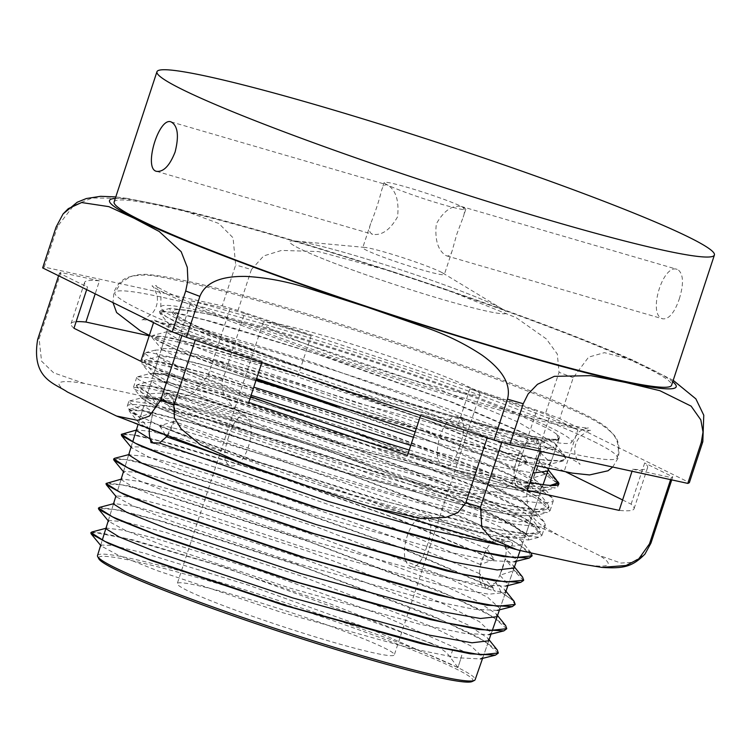 <?xml version="1.0" encoding="UTF-8"?>
<svg xmlns="http://www.w3.org/2000/svg" width="752" height="752" viewBox="0 0 752 752"><rect width="100%" height="100%" fill="white"/><g stroke="black" fill="none" stroke-linecap="round" stroke-linejoin="round"><path stroke-width="0.56" stroke-dasharray="3.76 2.82" d="M537.031 468.9C542.032 453.954 541.891 444.282 536.618 439.882L535.781 439.563C520.967 433.603 505.156 483.32 519.782 488.49L520.6 488.809C526.673 489.242 532.153 482.605 537.031 468.9M459.763 446.378C455.421 460.252 450.439 467.039 444.817 466.729L444.018 466.419C428.33 460.957 443.05 410.902 459.237 417.257L460.074 417.576C464.999 421.863 464.896 431.441 459.773 446.331L459.763 446.378M527.707 462.527L514.406 467.518L519.886 451.256L527.707 462.527L429.467 421.242L301.214 375.981L194.317 343.777L163.109 336.605L151.622 336.435L151.998 337.46L182.952 352.857L256.122 380.051M544.815 442.665L525.028 444.319L535.791 439.563L540.613 452.92C546.3 450.147 549.58 447.769 550.473 445.767L545.463 442.627L450.307 401.7L318.425 354.559L205.315 320.098L171.841 312.24L159.255 311.817L159.621 312.917L174.304 321.292L208.708 335.514L320.897 374.637A217.159 14.532 -162.9 0 1 302.266 368.555L414.032 405.196L500.136 429.58L551.517 439.995L558.755 439.854L556.856 434.346A203.256 14.138 -161.8 0 1 559.366 437.946A203.256 14.138 -161.8 0 1 361.862 387.872A203.256 14.138 -161.8 0 1 173.186 310.98A203.256 14.138 -161.8 0 1 243.733 322.871L207.731 313.885L171.315 308.245L169.388 308.536L174.774 316.338L218.503 336.849L285.732 362.671A217.065 13.273 17.2 0 0 294.596 365.651L320.907 374.637M459.237 417.247L546.29 442.618L454.631 403.016L326.518 356.909L213.192 321.884L176.927 312.87L160.214 310.914L159.396 311.507L167.94 317.814L195.069 329.79L294.596 365.651M502.515 568.55C507.515 553.613 507.374 543.94 502.11 539.541L501.274 539.222C486.441 533.253 470.63 582.979 485.275 588.149L486.083 588.468C492.156 588.901 497.636 582.264 502.515 568.55M426.845 546.497C422.502 560.372 417.52 567.158 411.899 566.848L411.1 566.538C395.411 561.077 410.131 511.022 426.318 517.376L427.155 517.696C432.08 521.982 431.986 531.561 426.863 546.45L426.845 546.497M525.028 444.319L433.453 405.375L311.901 362.182L209.921 331.2L180.123 324.253L169.172 323.98L169.52 324.911L186.458 334.123L226.643 350.141L353.44 392.788L485.679 429.655L531.984 439.14L556.339 440.456L559.084 438.66L556.856 434.346M336.736 406.635L483.921 448.361L535.96 459.312L563.041 460.938L565.852 459.077L562.571 453.804L550.473 445.767M514.406 467.518L422.229 428.612L301.872 385.964L201.574 355.574L172.302 348.778L161.558 348.533L161.896 349.454L189.109 363.037L253.781 387.158M413.44 437.25L502.355 459.528L547.954 464.717L550.661 462.95L540.603 452.92M527.81 462.198L433.293 422.342L309.119 378.228L202.1 345.497L168.345 337.244L152.637 335.495L151.725 336.106L158.202 341.267L178.882 350.799L256.225 379.722M318.763 400.562L488.104 449.019L544.222 460.168L559.789 461.079L565.955 458.758L564.837 455.627L550.107 445.175M519.886 451.256L430.962 413.6L314.223 371.986L213.709 341.098L182.097 333.296L167.442 331.623L166.634 332.168L180.17 340.609L221.013 357.162L356.946 402.828L495.54 440.672L539.316 448.559L556.283 446.763L555.23 443.727L517.677 421.844L437.147 388.436L243.742 322.871M149.375 429.439L152.383 414.202C156.82 400.299 162.056 393.55 168.081 393.954C176.833 395.439 177.97 423.611 166.624 436.809L173.759 421.289L267.327 455.054L388.399 492.372L489.477 517.536L519.331 521.803L530.912 519.594L529.859 516.577L509.781 503.304L467.218 483.574L339.547 434.985L212.741 394.236L171.108 383.332L152.214 380.747L151.425 381.283L164.904 389.686L205.578 406.155L340.91 451.604L478.892 489.27L522.471 497.11L539.372 495.324L538.31 492.297L528.703 484.899L520.6 488.809L514.208 476.937M159.396 443.041L154.433 443.652L153.088 443.031L154.423 443.652L159.396 443.041M228.758 436.451C223.353 452.253 223.541 461.925 229.322 465.469C246.374 472.03 260.183 419.061 243.733 415.997C238.102 415.696 233.12 422.492 228.777 436.404L228.758 436.451M462.01 206.744C464.736 208.398 465.131 211.885 463.185 217.187L456.84 234.079L452.272 250.388C451.068 254.59 449.217 256.423 446.716 255.887L445.955 255.586C437.899 250.369 434.684 239.813 436.301 223.936C443.68 210.898 451.961 205.061 461.145 206.415L462.01 206.744A42.949 2.989 -161.8 0 1 465.761 209.366A42.949 2.989 -161.8 0 1 433.274 201.743A42.949 2.989 -161.8 0 1 387.919 185.152L387.148 184.851C384.648 184.325 382.806 186.158 381.593 190.359C378.98 200.991 375.342 212.055 370.689 223.551C368.536 229.416 369.223 233.007 372.729 234.323C381.903 235.677 390.194 229.839 397.573 216.802C399.19 200.925 395.975 190.378 387.919 185.152A42.949 2.989 -161.8 0 1 384.169 182.539A42.949 2.989 -161.8 0 1 416.655 190.153A42.949 2.989 -161.8 0 1 462.01 206.744M679.31 298.901C683.897 283.871 683.474 274.132 678.041 269.695L677.214 269.376C662.926 263.595 647.81 313.518 661.986 318.538L662.794 318.848C669.017 319.318 674.516 312.672 679.31 298.901M440.597 271.867A42.949 2.989 -161.8 0 1 442.881 273.089A42.949 2.989 -161.8 0 1 444.357 274.48A42.949 2.989 -161.8 0 1 402.621 263.905A42.949 2.989 -161.8 0 1 362.755 247.652A42.949 2.989 -161.8 0 1 364.776 247.408A42.949 2.989 -161.8 0 1 401.183 257.156A42.949 2.989 -161.8 0 1 440.597 271.867M285.732 362.671A216.322 15.049 -161.8 0 1 160.768 306.919A216.322 15.049 -161.8 0 1 324.178 345.177A216.322 15.049 -161.8 0 1 552.861 428.819A216.322 15.049 -161.8 0 1 571.764 442.044A216.322 15.049 -161.8 0 1 302.266 368.555M594.08 441.697A264.403 18.386 -161.8 0 1 617.195 457.827A264.403 18.386 -161.8 0 1 360.274 392.713A264.403 18.386 -161.8 0 1 114.84 292.66A264.403 18.386 -161.8 0 1 314.862 339.566A264.403 18.386 -161.8 0 1 594.08 441.697M97.506 555.521A198.763 13.827 -161.8 0 1 247.765 590.734A198.763 13.827 -161.8 0 1 457.78 667.55A198.763 13.827 -161.8 0 1 475.151 679.686M472.19 681.519A197.024 13.705 18.2 0 0 455.74 668.735A197.024 13.705 18.2 0 0 241.195 590.621A197.024 13.705 18.2 0 0 98.803 558.764M384.338 647.933A114.238 7.943 -161.8 0 1 394.321 654.898A114.238 7.943 -161.8 0 1 283.316 626.764A114.238 7.943 -161.8 0 1 177.284 583.533A114.238 7.943 -161.8 0 1 263.698 603.8A114.238 7.943 -161.8 0 1 384.338 647.933M243.714 322.862A203.247 14.138 -161.8 0 1 541.581 425.529A203.247 14.138 -161.8 0 1 559.356 437.946A203.247 14.138 -161.8 0 1 361.862 387.872A203.247 14.138 -161.8 0 1 173.195 310.98A203.247 14.138 -161.8 0 1 243.714 322.862M57.678 226.192L44.227 267.082L222.244 305.857L235.686 264.958L233.045 237.764L218.851 223.504L182.351 209.94L160.054 204.911L126.928 198.368L92.242 197.992L73.715 205.503L57.678 226.192A340.994 23.716 18.2 0 0 56.109 227.01M251.431 269.545L237.98 310.444L545.604 413.196L559.046 372.296L557.298 354.032L546.309 338.908L516.135 317.645L445.146 289.163L418.61 280.261L392.431 271.557L318.425 251.572L281.539 250.416L263.698 255.924L251.431 269.545A340.994 23.716 18.2 0 0 235.686 264.958M673.2 380.333L633.015 360.246L604.429 352.66L588.637 357.106L573.221 377.701L559.77 418.601L689.377 482.577M42.657 267.9A340.994 23.716 -161.8 0 1 44.227 267.082M222.244 305.857A340.994 23.716 -161.8 0 1 237.98 310.444M545.604 413.196A340.994 23.716 -161.8 0 1 559.77 418.601M114.125 201.987A293.412 20.407 -161.8 0 1 336.078 254.035A293.412 20.407 -161.8 0 1 645.921 367.38A293.412 20.407 -161.8 0 1 671.583 385.268M496.734 306.064A114.238 7.943 -161.8 0 1 502.797 309.316A114.238 7.943 -161.8 0 1 506.726 313.029A114.238 7.943 -161.8 0 1 395.721 284.895A114.238 7.943 -161.8 0 1 289.68 241.665A114.238 7.943 -161.8 0 1 295.038 241.007A114.238 7.943 -161.8 0 1 391.877 266.932A114.238 7.943 -161.8 0 1 496.734 306.064M149.375 429.26L139.308 417.322L153.023 412.199L149.375 429.26L139.101 423.132L129.212 411.137L139.308 417.322M494.186 559.45L480.321 564.536L486.713 548.725L494.186 559.45L400.44 519.895L277.319 476.138L171.221 443.661L137.785 435.483L122.219 433.744M531.185 552.974L509.79 538.789L464.689 517.978L329.273 466.597L194.505 423.461L150.137 411.917L129.814 409.182L128.94 409.774L139.393 416.984M498.238 544.758L515.618 546.149L522.452 543.875L521.409 540.857L501.358 527.603L458.899 507.929L331.613 459.463L205.127 418.808L163.569 407.922L144.619 405.3L143.829 405.854L153.023 412.199M486.713 548.725L398.71 511.388L282.837 470.028L182.98 439.309L151.566 431.545L137.024 429.871L136.234 430.407M480.321 564.536L388.803 525.949L269.733 483.762L170.648 453.738L141.752 447.017L131.168 446.782L131.506 447.694L148.323 456.812L188.075 472.641L313.462 514.782L444.197 551.178L490.003 560.55L514.114 561.838L516.821 560.061L506.209 549.693L510.768 546.61L512.432 544.608L512.535 543.367L511.294 542.211L508.427 541.468L492.522 542.136L501.283 539.222L506.199 549.693M492.513 542.136L402.198 503.539L281.286 460.478L179.493 429.486L149.714 422.511L138.763 422.22L139.101 423.132M494.064 559.761L396.642 518.805L269.507 473.92L163.541 441.969L132.606 434.853L121.232 434.675M532.012 556.189L518.842 544.166L476.777 523.561L335.232 469.041L190.886 422.784L145.681 411.325L128.827 410.094L129.212 411.137M91.81 531.993L132.869 539.842L222.874 566.651L431.291 643.233C440.851 647.378 448.013 649.484 452.779 649.559L462.959 651.11A1679.376 532.068 -73.1 0 0 460.572 659.504L457.949 667.503L450.232 657.314C447.102 652.332 440.757 647.745 431.187 643.562L431.3 643.242M460.572 659.504L457.949 667.503M457.789 667.55L372.099 629.744L249.457 585.498L143.538 552.908L112.245 545.444L100.759 545.021L101.097 545.924L117.763 554.948L157.196 570.627L281.539 612.382L411.137 648.44L456.53 657.699L480.349 658.931L483.019 657.182L470.865 645.902L431.761 626.623L300.123 575.665L165.844 532.416L123.883 521.662L108.363 520.459L108.692 521.371L125.405 530.414L164.932 546.131L289.539 587.989L419.428 624.132L464.915 633.419L488.8 634.66L491.47 632.902L479.297 621.603L440.108 602.277L308.16 551.216L173.58 507.873L131.515 497.1L115.958 495.897L116.287 496.809L133.038 505.88L172.65 521.634L297.519 563.586L427.691 599.814L473.29 609.129L497.251 610.389L499.92 608.622L487.719 597.304L448.446 577.94L316.197 526.767L181.317 483.339L139.148 472.538L123.554 471.335L123.883 472.247L140.652 481.336L180.339 497.128L305.453 539.175L435.925 575.496L481.637 584.84L505.682 586.118L508.361 584.342L499.817 575.28L514.349 570.486L505.184 558.915L499.817 575.28M505.607 592.247L504.507 589.446L495.709 582.556L486.093 588.468L479.503 573.635L493.256 587.942L399.162 547.315L269.178 500.907L158.334 467.18L125.669 459.538L113.618 459.218M523.552 580.478L514.246 570.815M493.256 587.942L493.068 589.295L494.252 590.705L500.202 591.739L511.971 599.598L515.101 604.768M431.187 643.562L330.09 603.809L215.824 564.752L126.186 538.47L100.458 532.83L90.842 532.867M498.247 653.15L484.561 641.033L442.449 620.494L302.154 566.51L159.593 520.845L115.018 509.536L98.427 508.343M506.716 628.775L492.663 616.546L450.232 595.913L309.533 541.835L166.963 496.198L122.473 484.946L106.023 483.799M479.494 573.635L392.055 536.373L275.937 494.854L175.573 463.937L143.98 456.116L128.667 454.838M514.048 568.023L512.958 565.156L505.184 558.915M462.959 651.11L380.117 614.487L261.386 571.407L155.673 538.46L122.106 530.019L106.615 528.111L105.835 528.656M488.697 640.798L487.634 638.025L467.8 624.884L425.707 605.36L299.484 557.27L174.079 516.934L132.897 506.134L114.172 503.549L113.467 503.953M497.081 616.715L496.038 613.698L476.082 600.51L433.866 580.939L307.342 532.754L181.711 492.363L140.483 481.562L121.796 478.996L121.063 479.428M121.016 479.522L134.382 487.832L174.699 504.15L308.837 549.167L445.598 586.466L488.8 594.221L505.56 592.435M500.193 591.73L500.625 591.589C500.249 589.906 498.614 586.889 495.709 582.556M492.983 587.415L402.207 548.123L276.454 502.966L165.863 468.853L130.81 460.177L114.586 458.306M522.574 577.057L514.349 570.486M497.251 649.925L476.232 636.07L431.488 615.399L297.143 564.395L163.447 521.587L119.465 510.138L99.367 507.431M505.654 625.598L484.514 611.696L439.647 590.987L304.983 539.88L171.08 497.016L127.05 485.557L106.991 482.878M514.124 601.356L500.625 591.589M548.029 473.271L539.128 461.86L533.234 477.887L548.029 473.271L556.377 479.926M514.199 476.928L426.384 439.394L308.79 397.3L206.8 365.857L174.643 357.896L159.819 356.185L159.02 356.73L164.707 361.28L182.839 369.664L251.112 395.289M410.761 445.381L484.316 464.313L533.036 473.036M542.201 487.23L547.832 471.043L546.76 468.017L539.128 461.86M514.199 476.937L524.605 487.268L529.981 491.432L531.26 491.846L531.711 491.291L528.703 484.899M173.759 421.289L159.706 425.952L258.989 462.029L388.295 502.12L496.423 529.239L528.308 533.882L540.575 531.579L539.475 528.487L518.213 514.49L473.008 493.622L337.206 442.11L202.109 398.88L157.676 387.336L137.409 384.629L136.526 385.212L149.686 393.719L164.575 392.929L162.93 399.951L254.261 433.697L378.04 472.811L488.875 501.969L526.08 508.888L546.084 509.499L548.932 507.619L535.621 495.53L493.312 474.822L351.146 420.086L206.227 373.669L160.9 362.191L144.036 360.988L144.422 362.032L162.103 371.751L203.736 388.483L335.448 433.133L474.7 472.435L524.877 483.151L552.899 485.538M162.827 399.538L260.681 435.511L392.121 476.533L503.408 504.677L536.364 509.583L549.035 507.29L547.926 504.197L526.635 490.182L481.327 469.276L345.243 417.661L209.864 374.346L165.327 362.774L145.014 360.067L144.13 360.659L156.256 368.677L193.48 384.225L321.536 428.396L464.275 469.502L518.081 481.6L550.257 485.416M159.706 425.952L166.117 435.972M308.414 486.318L447.393 525.657L496.79 536.016L522.584 537.548L525.291 535.791L512.996 524.398L473.459 504.912L340.308 453.418L204.525 409.718L162.075 398.861L146.358 397.658L146.696 398.569L156.237 404.35L149.676 393.719M159.565 426.262L252.221 460.111L374.186 498.416L482.107 526.607L518.231 533.243L537.671 533.77L540.491 531.908L527.218 519.839L485.012 499.178L343.175 444.554L198.566 398.231L153.286 386.754L136.422 385.541L136.798 386.575L149.432 393.982M557.373 483.367L547.917 473.591M162.93 399.951L174.99 412.575L173.289 400.036L168.072 393.954L156.237 404.35M174.99 412.575L376.677 480.124L478.413 506.585L512.535 512.798L531.006 513.287L533.732 511.501L521.409 500.099L481.797 480.575L348.355 428.969L212.252 385.174L169.717 374.308L153.972 373.105L154.32 374.026L171.24 383.21L211.284 399.162L337.573 441.621L469.201 478.291L515.289 487.719L539.504 489.007L542.192 487.221L533.234 477.887M622.6 499.948L631.125 504.15A296.326 20.614 -161.8 0 1 634.049 508.766A296.326 20.614 -161.8 0 1 619.178 510.382M631.125 504.15L644.671 462.969A296.326 20.614 -161.8 0 1 647.594 467.575A296.326 20.614 -161.8 0 1 632.714 469.192L632.037 471.25M149.197 335.824L177.754 342.047L191.299 300.856A296.326 20.614 -161.8 0 1 311.178 335.796L297.632 376.978L456.332 429.984L469.878 388.803A296.326 20.614 -161.8 0 1 577.809 429.956L564.263 471.147L566.106 472.059M456.332 429.984A296.326 20.614 -161.8 0 1 564.263 471.147M527.34 490.379A296.326 20.614 -161.8 0 1 407.462 455.439M540.199 451.247L540.876 449.188A296.326 20.614 -161.8 0 1 420.998 414.258L420.594 415.499M177.754 342.047A296.326 20.614 -161.8 0 1 297.632 376.978M248.762 402.433A296.326 20.614 -161.8 0 1 140.831 361.28M261.893 362.492L262.298 361.251A296.326 20.614 -161.8 0 1 154.376 320.089L153.54 322.636M73.969 328.267A296.326 20.614 -161.8 0 1 71.045 323.661A296.326 20.614 -161.8 0 1 76.131 321.687M557.147 481.064A217.149 15.106 18.2 0 0 536.364 469.098C477.858 440.907 300.979 381.104 214.311 360.434A204.986 14.26 18.2 0 0 203.322 357.764L160.928 349.859L155.232 350.131L158.23 356.457L202.485 377.72L250.67 396.624M409.238 450.034A217.149 15.106 18.2 0 0 529.972 482.352M86.677 289.633L87.514 287.085A296.326 20.614 -161.8 0 1 84.581 282.47A296.326 20.614 -161.8 0 1 99.461 280.853L95.194 293.835M99.461 280.853L60.903 272.459L39.113 338.72L41.557 361.167L53.636 372.813L84.139 383.417L141.649 395.937L174.567 399.152L192.183 393.973L208.078 375.511L229.858 309.26L191.299 300.856M311.178 335.796L244.541 313.537L222.761 379.788C218.747 396.642 234.652 409.52 247.107 417.924C266.377 429.185 286.794 438.049 308.348 444.517L407.725 477.708C428.847 485.501 450.467 490.68 472.594 493.246C487.569 493.998 507.967 493.246 514.725 477.313L536.514 411.062L469.878 388.803M671.733 479.898L672.739 476.824L644.671 462.969M577.809 429.956L549.731 416.1L527.942 482.361C521.399 521.822 544.937 526.09 557.815 534.945L599.682 555.615L620.908 563.051L632.338 562.374L645.009 553.989M549.731 416.1A323.388 22.494 18.2 0 0 536.514 411.062M632.714 469.192L671.273 477.586A323.388 22.494 18.2 0 0 672.739 476.824M420.998 414.258L487.634 436.517A323.388 22.494 18.2 0 0 502.317 440.794L540.876 449.188M244.541 313.537A323.388 22.494 18.2 0 0 229.858 309.26M154.376 320.089L182.445 333.954A323.388 22.494 18.2 0 0 195.67 338.992L262.298 361.251M203.313 357.764L407.001 424.654L499.676 462.198L543.198 486.845L544.307 489.89L527.227 491.714L483.028 483.743L342.921 445.466L205.343 399.218L163.983 382.439L150.278 373.866L151.114 373.302L170.431 375.944L212.816 387.017L341.822 428.424L471.711 477.811L515.064 497.862L535.565 511.369L536.674 514.453L519.557 516.267L475.226 508.277L334.706 469.859L196.845 423.498L155.448 406.682L141.799 398.118L142.626 397.582L161.266 400.055L202.128 410.648L327.411 450.598L456.69 499.234L502.035 519.641L526.165 534.089C511.369 519.886 371.385 467.923 258.152 434.374L220.308 422.633L152.91 404.209L129.692 400.891L128.752 401.737L135.228 406.682L153.728 415.33L222.037 441.311L317.57 473.055L417.727 502.533L498.802 522.283L541.637 527.143L545.332 525.084L544.194 521.935L536.185 515.524L483.893 489.721L397.357 455.439L297.331 420.387L207.778 392.459L150.184 377.852L137.672 376.752L136.742 377.363L138.406 379.6L175.385 396.83L252.484 424.993L351.475 456.925L448.944 484.579L521.832 500.907L543.282 503.332L552.917 501.584L553.293 500.945L552.156 497.815L534.963 485.989L472.388 457.395L380.23 422.145L280.599 388.182L197.353 363.16L150.475 352.566L145.615 352.594L144.685 353.224L151.265 358.488L199.694 379.055L284.369 408.919M258.143 434.374A217.149 15.106 18.2 0 0 127.314 406.014A217.149 15.106 18.2 0 0 322.326 486.027L420.65 514.622L498.905 533.309L539.184 537.248L541.948 535.368L531.88 525.178L479.24 499.375L393.484 465.413L294.699 430.746L205.973 402.978L148.069 388.117L133.442 387.374L134.58 389.169L168.805 405.46L242.924 432.738L339.866 464.238L437.25 492.193L512.591 509.649L547.324 512.544L550.079 510.674L536.9 498.595L480.5 471.758L392.591 437.391L293.759 403.063L207.11 376.282L152.919 362.831L141.564 362.68L143.914 365.397L182.351 382.937L259.44 410.921L357.407 442.42L453.644 469.662L525.939 485.867L555.437 487.841L557.636 486.835L558.191 484.767M536.373 469.107L541.515 471.889L557.401 483.273M214.311 360.434L427.38 432.005L514.114 468.609L537.511 481.609L544.41 489.571L541.741 491.357L517.367 490.097L470.677 480.547L337.075 443.304L208.689 400.102L167.959 383.858L150.72 374.487L150.381 373.537L166.371 374.731L209.601 385.748L347.979 430.219L483.78 482.662L524.182 502.524L536.796 514.124L534.136 515.919L509.677 514.65L462.884 505.071L328.972 467.735L200.342 424.438L159.518 408.148L142.26 398.757L141.921 397.799L156.886 398.795L197.25 408.919L328.286 450.542L463.345 501.659L508.145 522.396L528.44 536.082L528.402 540.002L492.908 535.302L418.779 515.919L322.326 486.027M526.165 534.089A206.048 14.335 -161.8 0 1 528.459 536.091M60.903 272.459A323.388 22.494 18.2 0 0 59.436 273.22L87.514 287.085M501.819 442.317L502.317 440.794M671.273 477.586L670.596 479.644M195.257 340.233L195.67 338.992M487.634 436.517L487.23 437.758M58.6 275.768L59.436 273.22M182.445 333.954L181.909 335.571M388.38 282.461A114.238 7.943 18.2 0 0 506.726 313.029A114.238 7.943 18.2 0 0 400.684 269.799A114.238 7.943 18.2 0 0 289.68 241.665A114.238 7.943 18.2 0 0 388.38 282.461M361.618 363.865A114.238 7.943 -161.8 0 1 262.918 323.069A114.238 7.943 -161.8 0 1 373.923 351.193A114.238 7.943 -161.8 0 1 479.964 394.424A114.238 7.943 -161.8 0 1 361.618 363.865M573.221 377.701A340.994 23.716 18.2 0 0 559.046 372.296M115.282 198.472A298.253 20.746 -161.8 0 1 267.092 232.96A298.253 20.746 -161.8 0 1 650.095 368.612A298.253 20.746 -161.8 0 1 672.739 381.753M452.798 649.559L450.241 657.314M208.078 375.511A323.388 22.494 -161.8 0 1 222.761 379.788M37.656 339.481A323.388 22.494 -161.8 0 1 39.113 338.72M514.725 477.313A323.388 22.494 -161.8 0 1 527.942 482.361M583.063 564.273A289.031 20.107 18.2 0 0 599.682 555.615M358.854 503.163A289.031 20.107 18.2 0 0 525.554 551.742M109.388 412.735A289.031 20.107 18.2 0 0 259.468 469.972M84.139 383.417A289.031 20.107 18.2 0 0 67.52 392.065M308.348 444.517A289.031 20.107 18.2 0 0 141.649 395.937M557.815 534.945A289.031 20.107 18.2 0 0 407.725 477.708M444.817 466.729L520.591 488.809M411.899 566.848L495.465 591.204M426.318 517.367L501.274 539.212M169.52 324.911L159.631 312.917M556.339 440.456L558.755 439.845M151.998 337.46L161.887 349.454M563.041 460.938L547.954 464.717M550.652 462.95L556.292 446.763M559.112 438.67L548.697 468.524M161.558 348.543L166.624 332.168M169.162 323.98L137.945 424.88M160.232 310.933L169.388 308.536M167.442 331.623L152.637 335.495M555.23 443.727L564.837 455.627M243.733 415.997L164.575 392.929M229.322 465.479L151.03 442.665M446.726 255.887L662.794 318.857M461.164 206.415L677.214 269.376M156.66 171.362L372.729 234.323M171.08 121.88L387.148 184.851M384.169 182.539L381.593 190.369M370.689 223.551L362.755 247.652M465.761 209.366L463.185 217.187M452.281 250.378L444.357 274.48M160.768 306.919L160.994 295.066C157.911 288.007 156.115 284.839 155.617 285.563C158.954 288.749 176.739 297.134 208.962 310.717C255.107 329.451 311.45 349.689 378.002 371.45C449.875 394.706 507.995 411.466 552.372 421.712C573.842 426.299 585.911 428.367 588.581 427.916C588.261 427.559 580.13 430.163 578.523 432.447L571.764 442.044M617.195 457.827C619.432 449.461 618.435 442.091 614.205 435.69L608.5 429.082C602.249 423.827 594.08 418.826 583.975 414.089C552.823 398.974 504.498 379.929 439.018 356.956C384.225 337.827 330.711 320.615 278.494 305.303C216.501 287.142 173.364 276.933 149.093 274.668C144.064 273.831 137.898 274.461 130.585 276.548L121.128 282.526L114.84 292.66M482.577 658.376L488.574 641.146M491.037 634.105L492.175 630.834M499.488 609.825L505.466 592.661M507.938 585.554L513.945 568.315M516.398 561.265L517.536 558.003M520.149 550.511L543.094 484.626M100.646 545.379L102.263 540.171M108.25 520.826L113.392 504.216M120.997 479.607L117.35 491.385L120.987 479.654M123.45 471.72L128.592 455.101M131.055 447.149L132.662 441.95M633.005 360.264C586.485 339.838 523.862 316.141 445.137 289.191M392.422 271.585C347.969 257.062 305.726 244.015 265.719 232.443C234.37 223.391 206.574 215.899 182.351 209.968M126.928 198.368L115.789 196.921M262.918 323.069L177.284 583.533M479.964 394.424L394.321 654.898M364.776 247.408L295.038 241.007M442.881 273.089L502.797 309.316M136.347 430.05L137.024 429.871M531.025 552.758L521.409 540.857M129.814 409.182L144.619 405.3M516.831 560.061L522.461 543.884M131.158 446.782L136.225 430.407M138.753 422.22L143.82 405.845M501.283 539.222L510.326 541.854M483.01 657.182L488.64 640.995M491.46 632.902L497.1 616.715M499.92 608.622L505.504 592.576M508.371 584.342L514.011 568.155M100.749 545.021L105.816 528.647M108.354 520.459L113.392 504.178M123.554 471.335L128.592 455.054M129.391 454.434L128.742 454.603M512.958 565.156L514.415 566.961M105.938 528.289L106.615 528.111M489.054 639.783L487.634 638.025M113.543 503.718L114.172 503.549M497.504 615.512L496.038 613.698M121.138 479.174L121.796 478.996M505.955 591.251L504.507 589.446M159.819 356.185L145.014 360.067M546.76 468.017L548.236 469.85M529.859 516.577L539.475 528.487M152.214 380.747L137.4 384.629M538.31 492.297L547.926 504.197M522.584 537.548L537.671 533.77M146.696 398.569L136.798 386.575M525.281 535.781L530.921 519.604M533.741 511.501L539.381 495.324M146.358 397.658L151.425 381.292M153.963 373.095L159.029 356.73M546.084 509.499L531.006 513.287M144.422 362.032L154.32 374.026M553.34 485.538L539.504 489.007M520.6 488.809L530.799 491.789M647.594 467.575L634.049 508.766M84.581 282.47L71.045 323.661M155.232 350.131L145.615 352.594M129.692 400.891L142.626 397.582M544.185 521.935L535.565 511.369M137.672 376.752L151.114 373.302M552.156 497.824L543.198 486.845M144.666 353.214L141.564 362.68M136.732 377.363L133.442 387.374M128.789 401.512L127.314 406.014M558.839 484.034L558.2 485.98M553.275 500.935L550.079 510.674M545.341 525.084L541.957 535.368M541.741 491.357L555.437 487.841M150.72 374.487L141.94 363.724M534.136 515.919L547.324 512.544M142.26 398.757L133.809 388.408M528.402 540.002L539.175 537.248M247.822 465.986L244.936 464.962M117.171 416.307L116.466 416.006M517.047 549.74L515.477 549.327M373.124 507.797L370.238 506.876M602.559 567.469L601.788 567.393M149.366 335.326L225.017 366.901L256.573 378.66M415.217 431.855L535.518 465.497M612.683 467.039L618.219 457.921C620.193 447.196 618.473 439.253 613.068 434.101C599.1 419.945 577.01 411.805 535.433 394.208C490.539 376.244 437.363 357.162 375.915 336.952C300.838 312.447 238.976 294.483 190.341 283.072C159.932 277.3 147.674 272.017 128.348 277.206C122.04 279.321 117.246 284.294 113.956 292.133L112.988 302.624M240.931 325.165C297.2 346.512 358.648 367.521 425.275 388.211C470.902 402.282 509.574 413.196 541.271 420.941C570.768 427.766 587.444 430.877 591.279 430.285C591.025 429.129 587.321 431.169 580.177 436.414C575.553 441.913 573.889 448.07 575.186 454.875C577.94 461.775 579.595 464.877 580.14 464.181C578.034 461.455 542.728 444.225 495.747 426.61C455.054 411.006 409.426 394.932 358.873 378.369C297.444 358.356 244.522 342.696 200.098 331.388C165.29 322.993 145.55 319.121 140.897 319.76C141.169 320.935 144.892 318.867 152.073 313.556C156.67 308.029 158.296 301.862 156.971 295.085C154.216 288.251 152.571 285.177 152.036 285.873C153.145 287.95 186.449 304.757 240.931 325.165"/><path stroke-width="1.13" d="M256.122 380.051L336.736 406.635M253.781 387.158L413.44 437.25M256.225 379.722L318.763 400.562M166.117 435.972L166.615 436.809L159.396 443.041L151.03 442.665L150.259 439.046L153.079 443.031C150.146 440.832 148.915 436.301 149.375 429.439M175.113 151.979C169.764 165.581 163.616 172.039 156.66 171.362C143.049 169.125 158.719 116.71 171.08 121.89C177.82 125.725 179.164 135.755 175.113 151.979M482.577 658.376L475.151 679.686A198.763 13.827 -161.8 0 1 474.38 680.447A198.763 13.827 -161.8 0 1 282.019 630.721A198.763 13.827 -161.8 0 1 97.685 556.593A198.763 13.827 -161.8 0 1 97.506 555.521L100.646 545.379M97.685 556.593L98.803 558.764A197.024 13.705 18.2 0 0 281.521 632.235A197.024 13.705 18.2 0 0 472.19 681.519L474.38 680.447M507.497 399.143L494.055 440.042L186.43 337.291L199.882 296.391C206.922 278.654 229.144 276.134 245.989 276.416C265.898 277.507 286.286 281.333 307.136 287.903L367.061 307.107L426.497 327.769C447.12 335.054 465.732 344.256 482.352 355.358C496.029 365.275 512.356 380.672 507.497 399.143A340.994 23.716 18.2 0 0 523.232 403.73L528.12 393.963L537.473 384.31L554.337 376.338L590.837 375.662L625.617 382.448L659.908 390.702L691.116 406.127L700.836 419.889L703.017 432.052L701.249 442.505L687.807 483.395L509.79 444.629L523.232 403.73M185.706 290.996L172.264 331.886L42.657 267.9L56.109 227.01L63.074 213.953L68.347 208.624L81.601 202.532L108.89 206.65L134.279 218.334L159.18 231.475L181.176 251.694L187.286 267.345L187.897 280.327L185.706 290.996A340.994 23.716 18.2 0 0 199.882 296.391M687.807 483.395A340.994 23.716 -161.8 0 0 689.377 482.577L702.819 441.687L703.769 415.217L695.873 398.87L673.2 380.333M186.43 337.291A340.994 23.716 -161.8 0 1 172.264 331.886M509.79 444.629A340.994 23.716 -161.8 0 1 494.055 440.042M714.4 255.031L671.583 385.268A293.412 20.407 -161.8 0 1 386.481 313.011A293.412 20.407 -161.8 0 1 114.125 201.987L156.942 71.75A293.412 20.407 -161.8 0 1 378.895 123.798A293.412 20.407 -161.8 0 1 688.747 237.143A293.412 20.407 -161.8 0 1 714.4 255.031A293.412 20.407 -161.8 0 1 429.298 182.774A293.412 20.407 -161.8 0 1 156.942 71.75M137.024 429.871L121.335 434.346L135.557 443.323L178.619 460.873L322.044 509.236L468.223 549.327L514.33 557.711L532.115 555.869L531.185 552.974M159.396 443.041L328.201 501.405L426.845 529.323L498.238 544.758M136.234 430.407L150.268 439.046M121.335 434.346L121.608 435.709L139.637 445.551L182.106 462.546L315.793 507.666L454.988 546.601L503.671 556.64L529.201 558.059L532.115 555.869M129.391 454.434L114.586 458.306L113.608 459.218L113.984 460.252L131.976 470.075L174.361 487.033L307.784 532.059L446.716 570.918L495.295 580.929L520.76 582.339L523.552 580.478M106.615 528.111L91.81 531.993L90.832 532.905L91.199 533.929L109.087 543.687L151.227 560.541L283.889 605.275L421.947 643.862L470.207 653.789L495.436 655.152L498.247 653.15M114.172 503.549L99.367 507.431L98.409 508.333L98.794 509.377L116.729 519.162L158.963 536.044L291.889 580.882L430.229 619.554L478.592 629.509L503.887 630.881L506.716 628.775M106.023 483.799L106.389 484.814L124.362 494.619L166.671 511.548L299.86 556.48L438.491 595.236L486.958 605.219L512.328 606.61L515.214 604.448M128.667 454.838L141.996 463.288L182.407 479.654L316.855 524.774L453.917 562.167L497.222 569.95L514.048 568.023M105.835 528.656L119.107 536.909L159.236 553.143L292.801 597.943L428.95 635.064L471.983 642.791L488.697 640.798M113.467 503.953L126.731 512.366L166.982 528.647L300.809 573.55L437.288 610.765L480.378 618.501L497.081 616.715M113.721 458.889L127.859 467.838L170.817 485.341L313.913 533.591L459.81 573.607L505.87 581.982L523.665 580.159L522.574 577.057L514.415 566.961M90.936 532.576L104.989 541.459L147.702 558.849L290.028 606.817L435.041 646.551L480.763 654.842L498.313 652.962L497.251 649.925L489.054 639.783M98.512 508.004L112.565 516.897L155.344 534.324L297.877 582.368L443.229 622.224L489.073 630.543L506.745 628.7L505.654 625.598L497.504 615.512M121.796 478.996L106.117 483.47L120.329 492.419L163.231 509.884L305.989 558.012L451.501 597.906L497.439 606.262L515.214 604.439L514.124 601.356L505.955 591.251M251.112 395.289L410.761 445.381M533.036 473.036L547.823 471.043M550.257 485.416L557.476 483.038L556.377 479.926L548.236 469.85M166.615 436.809L308.414 486.318M552.899 485.538L554.581 485.228L557.486 483.038M632.037 471.25L619.178 510.382L527.34 490.379L540.199 451.247M420.594 415.499L407.462 455.439L248.762 402.433L261.893 362.492M153.54 322.636L140.831 361.28L73.969 328.267L86.677 289.633M76.131 321.687A296.326 20.614 -161.8 0 1 85.916 322.044L149.197 335.824M566.106 472.059L622.6 499.948M250.67 396.624L284.369 408.919A217.149 15.106 18.2 0 0 409.238 450.034M529.972 482.352A217.149 15.106 18.2 0 0 558.839 484.034A217.149 15.106 18.2 0 0 557.147 481.064M95.194 293.835L85.916 322.044M645.009 553.989L650.959 543.085L671.733 479.898M557.401 483.273L558.191 484.767M670.596 479.644L649.493 543.846L638.805 558.849L626.106 565.485L601.788 567.403L583.063 564.273L525.554 551.742L517.038 549.74L491.272 538.601L481.797 527.302L480.537 507.055L501.819 442.317M487.23 437.758L465.855 502.768L457.893 512.61L446.049 517.367L421.054 518.513L370.238 506.886L259.468 469.972L247.812 465.986L200.342 444.742L181.063 428.8L174.417 417.886L173.881 405.243L195.257 340.233M181.909 335.571L160.665 400.205L149.451 416.016L137.625 420.34L116.466 416.016L67.52 392.065C54.652 383.21 31.105 378.942 37.656 339.481L58.6 275.768M701.249 442.505A340.994 23.716 18.2 0 0 702.819 441.687M672.739 381.753A298.253 20.746 -161.8 0 1 386.368 313.358A298.253 20.746 -161.8 0 1 115.282 198.472M173.881 405.243A323.388 22.494 -161.8 0 1 160.665 400.205M480.537 507.055A323.388 22.494 -161.8 0 1 465.855 502.768M650.959 543.085A323.388 22.494 -161.8 0 1 649.493 543.846M488.574 641.146L491.037 634.105M492.175 630.834L499.488 609.825M505.466 592.661L507.938 585.554M513.945 568.315L516.398 561.265M517.536 558.003L520.149 550.511M543.094 484.626L548.697 468.524M102.263 540.171L108.25 520.826M113.392 504.216L115.949 495.897M120.987 479.654L123.45 471.72M128.592 455.101L131.055 447.149M132.662 441.95L137.945 424.88M115.789 196.921L100.646 196.31L86.33 198.537L77.174 202.26L63.065 213.944M131.506 447.694L121.608 435.709M514.114 561.838L529.201 558.059M101.097 545.924L91.199 533.929M480.349 658.931L495.436 655.152M108.692 521.371L98.794 509.377M488.8 634.66L503.887 630.881M116.287 496.809L106.389 484.814M497.251 610.389L512.328 606.61M123.883 472.247L113.984 460.252M505.682 586.118L520.76 582.339M554.581 485.228L553.34 485.538M244.936 464.962L117.171 416.307M515.477 549.327L373.124 507.797M645.009 554.017C632.338 566.999 623.07 568.785 601.788 567.393M256.573 378.66L415.217 431.855M535.518 465.497L572.404 473.13L589.512 474.944L607.992 470.78L612.683 467.039M112.988 302.624L116.598 312.541L140.361 330.805L149.366 335.326"/></g></svg>
